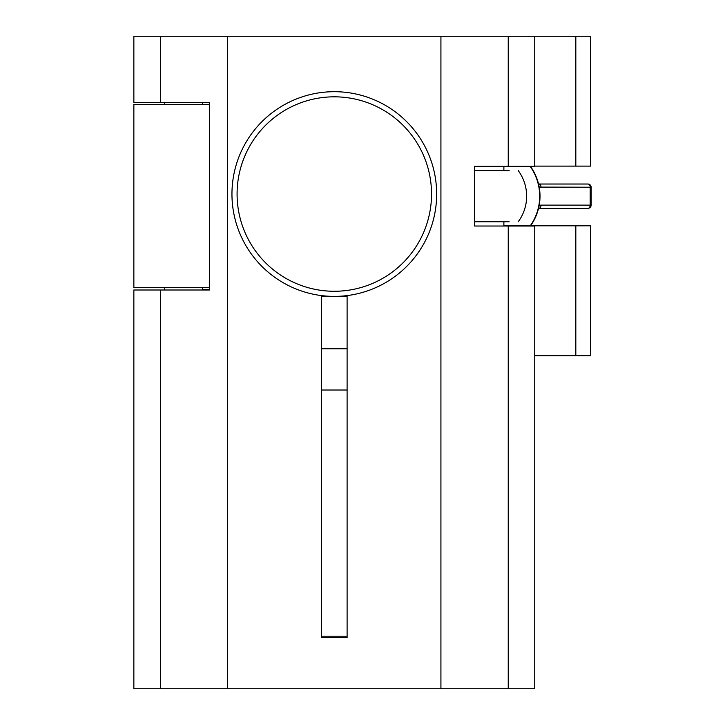 <?xml version="1.0" encoding="UTF-8"?>
<svg xmlns="http://www.w3.org/2000/svg" width="725" height="725" viewBox="0 0 725 725"><rect width="100%" height="100%" fill="white"/><g stroke="black" fill="none" stroke-linecap="round" stroke-linejoin="round"><path stroke-width="1.09" d="M205.302 102.352L209.607 102.352L209.607 290L133.862 290L133.862 688.75L534.751 688.75L534.751 226.028L508.243 226.028L508.243 688.75M209.607 102.352L133.862 102.352L133.862 36.25L590.549 36.25L590.549 166.107L534.751 166.107M508.243 36.25L508.243 166.324L474.567 166.324L474.567 226.028L508.243 226.028M440.927 36.25L440.927 688.75M508.243 166.324L534.751 166.324L534.751 36.25M227.686 36.25L227.686 688.75M321.51 636.197L347.103 636.197L347.103 637.574L321.51 637.574L321.51 296.398L347.103 296.398L347.103 390.005L321.51 390.005M347.103 636.197L347.103 390.005M133.889 104.482L209.607 104.482M209.607 287.444L133.889 287.444M534.751 355.676L590.549 355.676L590.549 225.819L503.884 225.819M164.729 287.798L163.995 287.444M163.995 104.482L164.729 104.128M474.567 221.768L509.149 221.768M474.567 170.593L509.149 170.593M530.093 166.324A51.176 51.158 90 0 1 530.247 225.819M530.401 166.324A51.176 51.158 90 0 1 530.555 225.819M538.539 184.023L587.939 184.023A3.199 2.257 90 0 1 590.195 187.222L539.192 187.095M590.377 187.222L591.138 187.222L591.138 205.13A3.199 3.199 0 0 1 587.939 208.329L538.766 208.329A3.199 2.257 90 0 0 541.022 205.13L590.195 205.13L590.195 187.222L591.138 187.222A3.199 3.199 0 0 0 587.939 184.023A3.199 2.438 90 0 1 590.377 187.222L590.377 205.13L591.138 205.13L590.195 205.13A3.199 2.257 -90 0 1 587.939 208.329A3.199 2.438 90 0 0 590.377 205.13M539.192 205.257L541.022 205.13M538.766 184.023A3.199 2.257 90 0 1 541.022 187.222M202.628 102.352L202.628 104.482L202.628 102.352M202.628 287.444L202.628 290L202.628 287.444M231.955 194.046A102.352 102.352 0 0 1 334.307 91.694A102.352 102.352 0 0 1 436.658 194.046A102.352 102.352 0 0 1 334.307 296.398A102.352 102.352 0 0 1 231.955 194.046A102.352 102.352 0 0 1 334.307 91.694A102.352 102.352 0 0 1 436.658 194.046A102.352 102.352 0 0 1 334.307 296.398A102.352 102.352 0 0 1 231.955 194.046M160.37 290L160.37 688.75M160.37 36.25L160.37 102.352M321.51 348.743L347.103 348.743M575.822 225.819L575.822 355.676M575.822 36.25L575.822 166.107M209.607 289.574L202.628 289.574M431.529 194.046A97.222 97.222 0 0 0 334.307 96.824A97.222 97.222 0 0 0 237.084 194.046A97.222 97.222 0 0 0 334.307 291.269A97.222 97.222 0 0 0 431.529 194.046M133.862 104.482L133.862 287.444M518.221 221.768A43.074 43.074 0 0 0 518.221 170.593M164.729 102.352L164.729 104.482M164.729 287.444L164.729 290M503.884 166.324L503.884 170.593M503.884 221.768L503.884 226.028"/></g></svg>
